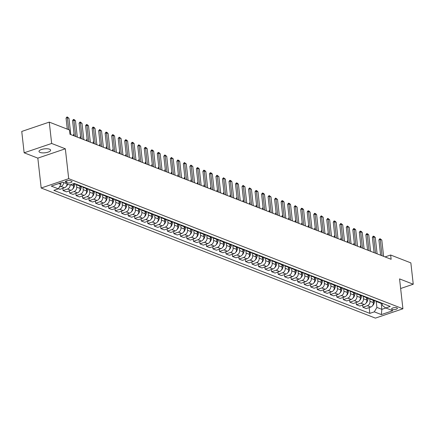 <?xml version="1.0" encoding="UTF-8"?>
<svg xmlns="http://www.w3.org/2000/svg" width="435" height="435" viewBox="0 0 435 435"><rect width="100%" height="100%" fill="white"/><g stroke="black" fill="none" stroke-linecap="round" stroke-linejoin="round"><path stroke-width="0.65" d="M49.568 149.205A5.845 1.979 173.6 0 0 42.956 149.118A5.845 1.979 173.6 0 0 39.003 151.472A5.845 1.979 173.6 0 0 40.053 152.435A5.845 1.979 173.6 0 0 46.665 152.522A5.845 1.979 173.6 0 0 50.618 150.167A5.845 1.979 173.6 0 0 49.568 149.205M396.883 307.795A2.92 0.99 173.6 0 0 393.577 307.752A2.92 0.99 173.6 0 0 391.603 308.926A2.92 0.99 173.6 0 0 392.125 309.41A2.92 0.99 173.6 0 0 395.431 309.454A2.92 0.99 173.6 0 0 397.411 308.274A2.92 0.99 173.6 0 0 396.883 307.795M41.184 188.012L375.405 318.121L402.913 308.785L68.697 178.676L41.184 188.012L37.829 158.128L65.342 148.792L51.656 143.463L24.142 152.799L37.829 158.128M24.142 152.799L21.75 131.452L49.264 122.115L51.656 143.463M49.264 122.115L69.469 129.983L69.948 134.252L391.13 259.287L390.652 255.019L385.046 256.916M65.75 182.298L66.898 182.743A2.833 0.957 173.6 0 0 70.1 182.787A2.833 0.957 173.6 0 0 72.014 181.645A2.833 0.957 173.6 0 0 71.509 181.183L70.361 180.737A2.833 0.957 173.6 0 0 67.159 180.694A2.833 0.957 173.6 0 0 65.245 181.83A2.833 0.957 173.6 0 0 65.75 182.298L65.636 181.264M58.758 183.57L60.933 184.418L58.339 188.839L53.842 190.367L369.81 313.374L369.163 307.588M58.339 188.839L51.297 186.098L62.749 182.216L69.79 184.957L74.287 183.429L390.26 306.436L385.758 307.958L392.8 310.699L381.348 314.587L374.307 311.846L369.81 313.374M400.64 288.508L413.25 284.229L410.857 262.881L390.652 255.019M413.25 284.229L399.564 278.9L402.913 308.785M65.342 148.792L68.697 178.676M385.758 307.958L382.403 305.555L382.147 303.277M381.174 303.293L381.854 309.35L385.845 307.996M60.759 182.89L60.933 184.418M73.319 183.755L73.564 185.903A3.654 2.887 111.3 0 1 70.97 190.329L66.473 191.857L63.086 190.535L62.836 188.339M76.391 184.445L76.69 187.121A3.654 2.887 111.3 0 1 74.102 191.547L69.6 193.075L69.355 190.878M79.817 186.082L80.078 188.442A3.654 2.887 111.3 0 1 77.49 192.868L72.993 194.391L69.6 193.075M82.911 186.985L83.21 189.66A3.654 2.887 111.3 0 1 80.616 194.086L76.12 195.609L75.875 193.412M86.331 188.621L86.598 190.976A3.654 2.887 111.3 0 1 84.004 195.402L79.507 196.93L76.12 195.609M89.425 189.519L89.724 192.194A3.654 2.887 111.3 0 1 87.136 196.62L82.634 198.148L82.389 195.951M92.851 191.155L93.117 193.515A3.654 2.887 111.3 0 1 90.523 197.941L86.027 199.469L82.634 198.148M95.945 192.058L96.244 194.733A3.654 2.887 111.3 0 1 93.65 199.159L89.153 200.687L88.909 198.49M99.37 193.695L99.631 196.054A3.654 2.887 111.3 0 1 97.043 200.475L92.541 202.003L89.153 200.687M102.459 194.597L102.763 197.272A3.654 2.887 111.3 0 1 100.17 201.693L95.673 203.221L95.423 201.024M105.884 196.228L106.151 198.588A3.654 2.887 111.3 0 1 103.557 203.014L99.06 204.542L95.673 203.221M108.978 197.131L109.277 199.806A3.654 2.887 111.3 0 1 106.689 204.232L102.187 205.76L101.942 203.564M112.404 198.768L112.67 201.128A3.654 2.887 111.3 0 1 110.077 205.554L105.58 207.076L102.187 205.76M115.498 199.67L115.797 202.346A3.654 2.887 111.3 0 1 113.203 206.772L108.706 208.294L108.462 206.103M118.924 201.307L119.185 203.667A3.654 2.887 111.3 0 1 116.596 208.088L112.094 209.616L108.706 208.294M122.012 202.204L122.317 204.885A3.654 2.887 111.3 0 1 119.723 209.306L115.226 210.834L114.976 208.637M125.438 203.841L125.704 206.201A3.654 2.887 111.3 0 1 123.11 210.627L118.614 212.155L115.226 210.834M128.532 204.744L128.831 207.419A3.654 2.887 111.3 0 1 126.242 211.845L121.74 213.373L121.495 211.176M131.957 206.38L132.218 208.74A3.654 2.887 111.3 0 1 129.63 213.166L125.133 214.689L121.74 213.373M135.051 207.283L135.35 209.958A3.654 2.887 111.3 0 1 132.757 214.379L128.26 215.907L128.015 213.71M138.471 208.914L138.738 211.274A3.654 2.887 111.3 0 1 136.15 215.7L131.647 217.228L128.26 215.907M141.565 209.817L141.864 212.492A3.654 2.887 111.3 0 1 139.276 216.918L134.779 218.446L134.529 216.249M144.991 211.453L145.257 213.813A3.654 2.887 111.3 0 1 142.664 218.239L138.167 219.762L134.779 218.446M148.085 212.356L148.384 215.031A3.654 2.887 111.3 0 1 145.79 219.457L141.293 220.98L141.049 218.789M151.51 213.993L151.772 216.353A3.654 2.887 111.3 0 1 149.183 220.773L144.681 222.301L141.293 220.98M154.599 214.89L154.903 217.571A3.654 2.887 111.3 0 1 152.31 221.991L147.813 223.519L147.563 221.323M158.025 216.527L158.291 218.887A3.654 2.887 111.3 0 1 155.697 223.313L151.201 224.841L147.813 223.519M161.119 217.429L161.418 220.105A3.654 2.887 111.3 0 1 158.829 224.531L154.327 226.059L154.082 223.862M164.544 219.066L164.811 221.426A3.654 2.887 111.3 0 1 162.217 225.852L157.72 227.374L154.327 226.059M167.638 219.969L167.937 222.644A3.654 2.887 111.3 0 1 165.343 227.07L160.847 228.592L160.602 226.396M171.064 221.605L171.325 223.96A3.654 2.887 111.3 0 1 168.736 228.386L164.234 229.914L160.847 228.592M174.152 222.502L174.457 225.178A3.654 2.887 111.3 0 1 171.863 229.604L167.366 231.132L167.116 228.935M177.578 224.139L177.844 226.499A3.654 2.887 111.3 0 1 175.251 230.925L170.754 232.453L167.366 231.132M180.672 225.042L180.971 227.717A3.654 2.887 111.3 0 1 178.383 232.143L173.88 233.671L173.636 231.474M184.097 226.678L184.358 229.038A3.654 2.887 111.3 0 1 181.77 233.459L177.273 234.987L173.88 233.671M187.191 227.581L187.49 230.256A3.654 2.887 111.3 0 1 184.897 234.677L180.4 236.205L180.155 234.008M190.612 229.212L190.878 231.572A3.654 2.887 111.3 0 1 188.29 235.998L183.787 237.526L180.4 236.205M193.706 230.115L194.005 232.79A3.654 2.887 111.3 0 1 191.416 237.216L186.919 238.744L186.669 236.548M197.131 231.752L197.398 234.112A3.654 2.887 111.3 0 1 194.804 238.538L190.307 240.06L186.919 238.744M200.225 232.654L200.524 235.33A3.654 2.887 111.3 0 1 197.93 239.756L193.434 241.278L193.189 239.087M203.651 234.291L203.912 236.651A3.654 2.887 111.3 0 1 201.323 241.072L196.821 242.6L193.434 241.278M206.739 235.188L207.044 237.869A3.654 2.887 111.3 0 1 204.45 242.29L199.953 243.817L199.703 241.621M210.165 236.825L210.431 239.185A3.654 2.887 111.3 0 1 207.838 243.611L203.341 245.139L199.953 243.817M213.259 237.727L213.558 240.403A3.654 2.887 111.3 0 1 210.97 244.829L206.467 246.357L206.223 244.16M216.684 239.364L216.951 241.724A3.654 2.887 111.3 0 1 214.357 246.15L209.86 247.673L206.467 246.357M219.778 240.267L220.077 242.942A3.654 2.887 111.3 0 1 217.484 247.368L212.987 248.891L212.742 246.694M223.204 241.898L223.465 244.258A3.654 2.887 111.3 0 1 220.877 248.684L216.374 250.212L212.987 248.891M226.292 242.801L226.597 245.476A3.654 2.887 111.3 0 1 224.003 249.902L219.506 251.43L219.256 249.233M229.718 244.437L229.984 246.797A3.654 2.887 111.3 0 1 227.391 251.223L222.894 252.751L219.506 251.43M232.812 245.34L233.111 248.015A3.654 2.887 111.3 0 1 230.523 252.441L226.021 253.964L225.776 251.773M236.238 246.977L236.499 249.337A3.654 2.887 111.3 0 1 233.91 253.757L229.414 255.285L226.021 253.964M239.332 247.874L239.631 250.555A3.654 2.887 111.3 0 1 237.037 254.975L232.54 256.503L232.295 254.306M242.752 249.511L243.018 251.87A3.654 2.887 111.3 0 1 240.43 256.297L235.928 257.825L232.54 256.503M245.846 250.413L246.145 253.088A3.654 2.887 111.3 0 1 243.556 257.515L239.06 259.042L238.81 256.846M249.271 252.05L249.538 254.41A3.654 2.887 111.3 0 1 246.944 258.836L242.447 260.358L239.06 259.042M252.365 252.952L252.664 255.628A3.654 2.887 111.3 0 1 250.076 260.054L245.574 261.576L245.329 259.38M255.791 254.589L256.052 256.944A3.654 2.887 111.3 0 1 253.464 261.37L248.961 262.898L245.574 261.576M258.879 255.486L259.184 258.162A3.654 2.887 111.3 0 1 256.59 262.588L252.093 264.116L251.843 261.919M262.305 257.123L262.571 259.483A3.654 2.887 111.3 0 1 259.978 263.909L255.481 265.437L252.093 264.116M265.399 258.026L265.698 260.701A3.654 2.887 111.3 0 1 263.11 265.127L258.608 266.655L258.363 264.458M268.825 259.662L269.091 262.022A3.654 2.887 111.3 0 1 266.497 266.443L262 267.971L258.608 266.655M271.918 260.565L272.218 263.24A3.654 2.887 111.3 0 1 269.624 267.661L265.127 269.189L264.882 266.992M275.344 262.196L275.605 264.556A3.654 2.887 111.3 0 1 273.017 268.982L268.515 270.51L265.127 269.189M278.433 263.099L278.737 265.774A3.654 2.887 111.3 0 1 276.143 270.2L271.647 271.728L271.397 269.531M281.858 264.736L282.125 267.095A3.654 2.887 111.3 0 1 279.531 271.522L275.034 273.044L271.647 271.728M284.952 265.638L285.251 268.313A3.654 2.887 111.3 0 1 282.663 272.74L278.161 274.262L277.916 272.071M288.378 267.275L288.639 269.635A3.654 2.887 111.3 0 1 286.051 274.055L281.554 275.583L278.161 274.262M291.472 268.172L291.771 270.853A3.654 2.887 111.3 0 1 289.177 275.273L284.68 276.801L284.436 274.605M294.892 269.809L295.158 272.169A3.654 2.887 111.3 0 1 292.57 276.595L288.068 278.123L284.68 276.801M297.986 270.711L298.285 273.387A3.654 2.887 111.3 0 1 295.697 277.813L291.2 279.341L290.95 277.144M301.411 272.348L301.678 274.708A3.654 2.887 111.3 0 1 299.084 279.134L294.587 280.657L291.2 279.341M304.505 273.251L304.804 275.926A3.654 2.887 111.3 0 1 302.216 280.352L297.714 281.875L297.469 279.678M307.931 274.882L308.192 277.242A3.654 2.887 111.3 0 1 305.604 281.668L301.102 283.196L297.714 281.875M311.025 275.785L311.324 278.46A3.654 2.887 111.3 0 1 308.73 282.886L304.234 284.414L303.989 282.217M314.445 277.421L314.712 279.781A3.654 2.887 111.3 0 1 312.118 284.207L307.621 285.735L304.234 284.414M317.539 278.324L317.838 280.999A3.654 2.887 111.3 0 1 315.25 285.425L310.748 286.948L310.503 284.756M320.965 279.961L321.231 282.32A3.654 2.887 111.3 0 1 318.637 286.741L314.141 288.269L310.748 286.948M324.059 280.858L324.358 283.538A3.654 2.887 111.3 0 1 321.764 287.959L317.267 289.487L317.023 287.29M327.484 282.494L327.745 284.854A3.654 2.887 111.3 0 1 325.157 289.28L320.655 290.808L317.267 289.487M330.573 283.397L330.877 286.072A3.654 2.887 111.3 0 1 328.284 290.498L323.787 292.026L323.537 289.83M333.998 285.034L334.265 287.394A3.654 2.887 111.3 0 1 331.671 291.82L327.174 293.342L323.787 292.026M337.092 285.936L337.391 288.612A3.654 2.887 111.3 0 1 334.803 293.038L330.301 294.56L330.056 292.369M340.518 287.573L340.784 289.933A3.654 2.887 111.3 0 1 338.191 294.354L333.694 295.882L330.301 294.56M343.612 288.47L343.911 291.146A3.654 2.887 111.3 0 1 341.317 295.572L336.82 297.1L336.576 294.903M347.032 290.107L347.299 292.467A3.654 2.887 111.3 0 1 344.71 296.893L340.208 298.421L336.82 297.1M350.126 291.01L350.425 293.685A3.654 2.887 111.3 0 1 347.837 298.111L343.34 299.639L343.09 297.442M353.552 292.646L353.818 295.006A3.654 2.887 111.3 0 1 351.224 299.427L346.728 300.955L343.34 299.639M356.646 293.549L356.945 296.224A3.654 2.887 111.3 0 1 354.356 300.645L349.854 302.173L349.609 299.976M360.071 295.18L360.332 297.54A3.654 2.887 111.3 0 1 357.744 301.966L353.242 303.494L349.854 302.173M363.165 296.083L363.464 298.758A3.654 2.887 111.3 0 1 360.871 303.184L356.374 304.712L356.129 302.515M366.585 297.719L366.852 300.079A3.654 2.887 111.3 0 1 364.258 304.505L359.761 306.028L356.374 304.712M369.679 298.622L369.978 301.297A3.654 2.887 111.3 0 1 367.39 305.723L362.888 307.246L362.643 305.055M373.105 300.259L373.371 302.619A3.654 2.887 111.3 0 1 370.778 307.039L366.281 308.567L362.888 307.246M376.199 301.156L376.9 307.42L381.854 309.35L381.348 314.587M63.679 182.575A3.654 2.887 111.3 0 1 61.063 186.474L59.394 187.039M67.072 183.896A3.654 2.887 111.3 0 1 64.456 187.79L59.954 189.317L58.41 188.719M75.685 183.972A3.654 2.887 111.3 0 1 74.195 183.896L73.602 183.662M78.811 185.19A3.654 2.887 111.3 0 1 77.327 185.114A3.654 2.887 111.3 0 1 76.179 184.163M70.193 184.821A3.654 2.887 111.3 0 1 67.583 189.007L63.086 190.535M82.199 186.506A3.654 2.887 111.3 0 1 80.714 186.43L77.327 185.114M85.331 187.724A3.654 2.887 111.3 0 1 83.841 187.648A3.654 2.887 111.3 0 1 82.694 186.702M88.718 189.046A3.654 2.887 111.3 0 1 87.234 188.969L83.841 187.648M91.845 190.264A3.654 2.887 111.3 0 1 90.36 190.187A3.654 2.887 111.3 0 1 89.213 189.236M95.238 191.585A3.654 2.887 111.3 0 1 93.748 191.509L90.36 190.187M98.364 192.803A3.654 2.887 111.3 0 1 96.88 192.721A3.654 2.887 111.3 0 1 95.733 191.775M101.752 194.119A3.654 2.887 111.3 0 1 100.267 194.043L96.88 192.721M104.884 195.337A3.654 2.887 111.3 0 1 103.394 195.261A3.654 2.887 111.3 0 1 102.247 194.314M108.271 196.658A3.654 2.887 111.3 0 1 106.787 196.582L103.394 195.261M111.398 197.876A3.654 2.887 111.3 0 1 109.914 197.8A3.654 2.887 111.3 0 1 108.766 196.848M114.791 199.197A3.654 2.887 111.3 0 1 113.301 199.116L109.914 197.8M117.918 200.41A3.654 2.887 111.3 0 1 116.433 200.334A3.654 2.887 111.3 0 1 115.286 199.388M121.305 201.731A3.654 2.887 111.3 0 1 119.821 201.655L116.433 200.334M124.437 202.949A3.654 2.887 111.3 0 1 122.947 202.873A3.654 2.887 111.3 0 1 121.8 201.927M127.825 204.271A3.654 2.887 111.3 0 1 126.335 204.194L122.947 202.873M130.951 205.489A3.654 2.887 111.3 0 1 129.467 205.412A3.654 2.887 111.3 0 1 128.32 204.461M134.339 206.804A3.654 2.887 111.3 0 1 132.854 206.728L129.467 205.412M137.471 208.022A3.654 2.887 111.3 0 1 135.981 207.946A3.654 2.887 111.3 0 1 134.834 207M140.858 209.344A3.654 2.887 111.3 0 1 139.374 209.268L135.981 207.946M143.985 210.562A3.654 2.887 111.3 0 1 142.501 210.486A3.654 2.887 111.3 0 1 141.353 209.534M147.378 211.883A3.654 2.887 111.3 0 1 145.888 211.801L142.501 210.486M150.505 213.101A3.654 2.887 111.3 0 1 149.02 213.019A3.654 2.887 111.3 0 1 147.873 212.073M153.892 214.417A3.654 2.887 111.3 0 1 152.408 214.341L149.02 213.019M157.024 215.635A3.654 2.887 111.3 0 1 155.534 215.559A3.654 2.887 111.3 0 1 154.387 214.613M160.412 216.956A3.654 2.887 111.3 0 1 158.927 216.88L155.534 215.559M163.538 218.174A3.654 2.887 111.3 0 1 162.054 218.098A3.654 2.887 111.3 0 1 160.906 217.147M166.931 219.49A3.654 2.887 111.3 0 1 165.441 219.414L162.054 218.098M170.058 220.708A3.654 2.887 111.3 0 1 168.573 220.632A3.654 2.887 111.3 0 1 167.426 219.686M173.445 222.029A3.654 2.887 111.3 0 1 171.961 221.953L168.573 220.632M176.577 223.247A3.654 2.887 111.3 0 1 175.087 223.171A3.654 2.887 111.3 0 1 173.94 222.22M179.965 224.569A3.654 2.887 111.3 0 1 178.475 224.493L175.087 223.171M183.091 225.787A3.654 2.887 111.3 0 1 181.607 225.705A3.654 2.887 111.3 0 1 180.46 224.759M186.479 227.103A3.654 2.887 111.3 0 1 184.995 227.026L181.607 225.705M189.611 228.321A3.654 2.887 111.3 0 1 188.121 228.244A3.654 2.887 111.3 0 1 186.974 227.298M192.999 229.642A3.654 2.887 111.3 0 1 191.514 229.566L188.121 228.244M196.125 230.86A3.654 2.887 111.3 0 1 194.641 230.784A3.654 2.887 111.3 0 1 193.493 229.832M199.518 232.181A3.654 2.887 111.3 0 1 198.028 232.1L194.641 230.784M202.645 233.399A3.654 2.887 111.3 0 1 201.16 233.318A3.654 2.887 111.3 0 1 200.013 232.372M206.032 234.715A3.654 2.887 111.3 0 1 204.548 234.639L201.16 233.318M209.164 235.933A3.654 2.887 111.3 0 1 207.674 235.857A3.654 2.887 111.3 0 1 206.527 234.911M212.552 237.254A3.654 2.887 111.3 0 1 211.067 237.178L207.674 235.857M215.678 238.472A3.654 2.887 111.3 0 1 214.194 238.396A3.654 2.887 111.3 0 1 213.047 237.445M219.071 239.788A3.654 2.887 111.3 0 1 217.582 239.712L214.194 238.396M222.198 241.006A3.654 2.887 111.3 0 1 220.714 240.93A3.654 2.887 111.3 0 1 219.566 239.984M225.586 242.328A3.654 2.887 111.3 0 1 224.101 242.251L220.714 240.93M228.718 243.546A3.654 2.887 111.3 0 1 227.228 243.469A3.654 2.887 111.3 0 1 226.08 242.518M232.105 244.867A3.654 2.887 111.3 0 1 230.615 244.785L227.228 243.469M235.232 246.085A3.654 2.887 111.3 0 1 233.747 246.003A3.654 2.887 111.3 0 1 232.6 245.057M238.619 247.401A3.654 2.887 111.3 0 1 237.135 247.325L233.747 246.003M241.751 248.619A3.654 2.887 111.3 0 1 240.261 248.543A3.654 2.887 111.3 0 1 239.114 247.597M245.139 249.94A3.654 2.887 111.3 0 1 243.654 249.864L240.261 248.543M248.265 251.158A3.654 2.887 111.3 0 1 246.781 251.082A3.654 2.887 111.3 0 1 245.634 250.13M251.658 252.474A3.654 2.887 111.3 0 1 250.168 252.398L246.781 251.082M254.785 253.692A3.654 2.887 111.3 0 1 253.3 253.616A3.654 2.887 111.3 0 1 252.153 252.67M258.172 255.013A3.654 2.887 111.3 0 1 256.688 254.937L253.3 253.616M261.304 256.231A3.654 2.887 111.3 0 1 259.815 256.155A3.654 2.887 111.3 0 1 258.667 255.209M264.692 257.553A3.654 2.887 111.3 0 1 263.208 257.476L259.815 256.155M267.819 258.771A3.654 2.887 111.3 0 1 266.334 258.694A3.654 2.887 111.3 0 1 265.187 257.743M271.212 260.087A3.654 2.887 111.3 0 1 269.722 260.01L266.334 258.694M274.338 261.304A3.654 2.887 111.3 0 1 272.854 261.228A3.654 2.887 111.3 0 1 271.706 260.282M277.726 262.626A3.654 2.887 111.3 0 1 276.241 262.55L272.854 261.228M280.858 263.844A3.654 2.887 111.3 0 1 279.368 263.768A3.654 2.887 111.3 0 1 278.221 262.816M284.245 265.165A3.654 2.887 111.3 0 1 282.755 265.084L279.368 263.768M287.372 266.383A3.654 2.887 111.3 0 1 285.887 266.302A3.654 2.887 111.3 0 1 284.74 265.355M290.759 267.699A3.654 2.887 111.3 0 1 289.275 267.623L285.887 266.302M293.891 268.917A3.654 2.887 111.3 0 1 292.402 268.841A3.654 2.887 111.3 0 1 291.254 267.895M297.279 270.238A3.654 2.887 111.3 0 1 295.795 270.162L292.402 268.841M300.406 271.456A3.654 2.887 111.3 0 1 298.921 271.38A3.654 2.887 111.3 0 1 297.774 270.429M303.799 272.772A3.654 2.887 111.3 0 1 302.309 272.696L298.921 271.38M306.925 273.99A3.654 2.887 111.3 0 1 305.441 273.914A3.654 2.887 111.3 0 1 304.293 272.968M310.313 275.311A3.654 2.887 111.3 0 1 308.828 275.235L305.441 273.914M313.445 276.529A3.654 2.887 111.3 0 1 311.955 276.453A3.654 2.887 111.3 0 1 310.808 275.502M316.832 277.851A3.654 2.887 111.3 0 1 315.348 277.769L311.955 276.453M319.959 279.069A3.654 2.887 111.3 0 1 318.474 278.987A3.654 2.887 111.3 0 1 317.327 278.041M323.352 280.385A3.654 2.887 111.3 0 1 321.862 280.309L318.474 278.987M326.478 281.603A3.654 2.887 111.3 0 1 324.994 281.527A3.654 2.887 111.3 0 1 323.847 280.58M329.866 282.924A3.654 2.887 111.3 0 1 328.381 282.848L324.994 281.527M332.998 284.142A3.654 2.887 111.3 0 1 331.508 284.066A3.654 2.887 111.3 0 1 330.361 283.114M336.385 285.458A3.654 2.887 111.3 0 1 334.901 285.382L331.508 284.066M339.512 286.676A3.654 2.887 111.3 0 1 338.028 286.6A3.654 2.887 111.3 0 1 336.88 285.654M342.9 287.997A3.654 2.887 111.3 0 1 341.415 287.921L338.028 286.6M346.032 289.215A3.654 2.887 111.3 0 1 344.542 289.139A3.654 2.887 111.3 0 1 343.394 288.193M349.419 290.536A3.654 2.887 111.3 0 1 347.935 290.46L344.542 289.139M352.546 291.754A3.654 2.887 111.3 0 1 351.061 291.678A3.654 2.887 111.3 0 1 349.914 290.727M355.939 293.07A3.654 2.887 111.3 0 1 354.449 292.994L351.061 291.678M359.065 294.288A3.654 2.887 111.3 0 1 357.581 294.212A3.654 2.887 111.3 0 1 356.434 293.266M362.453 295.61A3.654 2.887 111.3 0 1 360.968 295.534L357.581 294.212M365.585 296.828A3.654 2.887 111.3 0 1 364.095 296.752A3.654 2.887 111.3 0 1 362.948 295.8M368.972 298.149A3.654 2.887 111.3 0 1 367.488 298.067L364.095 296.752M372.099 299.367A3.654 2.887 111.3 0 1 370.615 299.285A3.654 2.887 111.3 0 1 369.467 298.339M375.492 300.683A3.654 2.887 111.3 0 1 374.002 300.607L370.615 299.285M378.619 301.901A3.654 2.887 111.3 0 1 377.134 301.825A3.654 2.887 111.3 0 1 375.987 300.879M374.307 311.846L376.9 307.42M382.006 303.222A3.654 2.887 111.3 0 1 380.522 303.146L377.134 301.825M68.741 129.701L67.387 117.646L66.049 118.102L67.099 116.879L68.953 118.255L70.785 134.578M67.289 129.135L66.049 118.102M68.953 118.255L67.387 117.646L67.099 116.879M75.739 136.508L73.906 120.185L72.569 120.636L73.39 119.489L74.396 119.717L75.467 120.794L77.299 137.117M74.282 135.943L72.569 120.636M75.467 120.794L73.906 120.185L73.613 119.413M82.253 139.042L80.421 122.719L79.083 123.176L80.132 121.952L81.987 123.328L83.819 139.651M80.801 138.477L79.083 123.176M81.987 123.328L80.421 122.719L80.132 121.952M88.773 141.582L86.94 125.258L85.603 125.71L86.424 124.568L87.43 124.796L88.506 125.867L90.333 142.191M87.321 141.016L85.603 125.71M88.506 125.867L86.94 125.258L86.647 124.492M66.348 186.234A2.42 1.914 -68.7 0 0 67.387 184.902L67.681 184.135M72.868 188.774A2.42 1.914 -68.7 0 0 73.901 187.436L75.206 184.048M73.515 185.484L74.135 183.869M73.482 183.7L73.352 184.038M79.382 191.308A2.42 1.914 -68.7 0 0 80.421 189.975L81.726 186.582M80.035 188.023L80.654 186.408M80.029 186.164L79.871 186.571M95.287 144.115L93.46 127.798L92.122 128.249L92.943 127.102L93.949 127.33L95.02 128.407L96.853 144.725M93.835 143.55L92.122 128.249M95.02 128.407L93.46 127.798L93.166 127.025M85.902 193.847A2.42 1.914 -68.7 0 0 86.94 192.515L88.245 189.122M86.549 190.557L87.174 188.948M86.543 188.703L86.391 189.111M74.108 134.361L73.531 134.556L73.656 135.698M74.048 133.839L73.531 134.556M101.806 146.655L99.974 130.331L98.636 130.788L99.686 129.565L101.54 130.94L103.372 147.264M100.354 146.089L98.636 130.788M101.54 130.94L99.974 130.331L99.686 129.565M108.326 149.194L106.493 132.871L105.156 133.322L105.977 132.175L106.983 132.403L108.059 133.48L109.886 149.803M106.869 148.629L105.156 133.322M108.059 133.48L106.493 132.871L106.2 132.099M114.84 151.728L113.013 135.405L111.67 135.861L112.496 134.714L113.502 134.942L114.574 136.014L116.406 152.337M113.388 151.162L111.67 135.861M114.574 136.014L113.013 135.405L112.719 134.638M121.36 154.267L119.527 137.944L118.189 138.401L119.239 137.177L121.093 138.553L122.926 154.876M119.908 153.702L118.189 138.401M121.093 138.553L119.527 137.944L119.239 137.177M127.879 156.807L126.047 140.483L124.709 140.935L125.53 139.787L126.536 140.016L127.607 141.092L129.44 157.416M126.422 156.241L124.709 140.935M127.607 141.092L126.047 140.483L125.753 139.711M92.416 196.386A2.42 1.914 -68.7 0 0 93.454 195.049L94.759 191.661M93.068 193.096L93.688 191.482M93.063 191.237L92.905 191.65M80.622 136.9L80.045 137.096L80.176 138.232M80.567 136.373L80.045 137.096M98.935 198.92A2.42 1.914 -68.7 0 0 99.974 197.588L101.279 194.195M99.588 195.636L100.208 194.021M99.582 193.776L99.425 194.184M87.141 139.434L86.565 139.63L86.69 140.771M87.082 138.912L86.565 139.63M105.455 201.459A2.42 1.914 -68.7 0 0 106.493 200.122L107.793 196.734M106.102 198.17L106.722 196.555M106.096 196.315L105.939 196.723M93.661 141.973L93.085 142.169L93.21 143.311M93.601 141.451L93.085 142.169M111.969 203.993A2.42 1.914 -68.7 0 0 113.008 202.661L114.313 199.268M112.621 200.709L113.241 199.094M112.616 198.849L112.458 199.263M100.175 144.512L99.599 144.708L99.729 145.845M100.115 143.985L99.599 144.708M118.489 206.533A2.42 1.914 -68.7 0 0 119.527 205.2L120.832 201.807M119.141 203.243L119.761 201.633M119.136 201.389L118.978 201.796M106.695 147.046L106.118 147.242L106.243 148.384M106.635 146.524L106.118 147.242M134.393 159.34L132.561 143.017L131.223 143.474L132.05 142.327L133.056 142.555L134.127 143.626L135.959 159.95M132.941 158.775L131.223 143.474M134.127 143.626L132.561 143.017L132.273 142.25M125.008 209.072A2.42 1.914 -68.7 0 0 126.041 207.734L127.346 204.347M125.655 205.782L126.275 204.167M125.65 203.923L125.492 204.336M113.209 149.586L112.632 149.781L112.763 150.918M113.154 149.058L112.632 149.781M140.913 161.88L139.08 145.556L137.743 146.008L138.792 144.79L140.646 146.165L142.473 162.489M139.461 161.314L137.743 146.008M140.646 146.165L139.08 145.556L138.792 144.79M131.522 211.606A2.42 1.914 -68.7 0 0 132.561 210.274L133.866 206.881M132.175 208.321L132.795 206.707M132.169 206.462L132.012 206.87M119.728 152.119L119.152 152.315L119.282 153.457M119.668 151.597L119.152 152.315M147.427 164.414L145.6 148.09L144.262 148.547L145.083 147.4L146.089 147.628L147.16 148.699L148.993 165.023M145.975 163.848L144.262 148.547M147.16 148.699L145.6 148.09L145.306 147.324M138.042 214.145A2.42 1.914 -68.7 0 0 139.08 212.807L140.385 209.42M138.689 210.855L139.314 209.24M138.683 209.001L138.531 209.409M126.248 154.659L125.671 154.855L125.797 155.996M126.188 154.137L125.671 154.855M153.946 166.953L152.114 150.63L150.776 151.086L151.603 149.939L152.609 150.167L153.68 151.239L155.512 167.562M152.495 166.387L150.776 151.086M153.68 151.239L152.114 150.63L151.826 149.863M144.556 216.684A2.42 1.914 -68.7 0 0 145.594 215.347L146.899 211.954M145.208 213.395L145.828 211.78M145.203 211.535L145.045 211.948M132.762 157.198L132.186 157.394L132.316 158.53M132.708 156.671L132.186 157.394M160.466 169.492L158.634 153.169L157.296 153.62L158.117 152.473L159.123 152.701L160.2 153.778L162.027 170.101M159.009 168.927L157.296 153.62M160.2 153.778L158.634 153.169L158.34 152.397M151.075 219.218A2.42 1.914 -68.7 0 0 152.114 217.886L153.419 214.493M151.728 215.934L152.348 214.319M151.723 214.074L151.565 214.482M139.282 159.732L138.705 159.928L138.836 161.07M139.222 159.21L138.705 159.928M166.98 172.026L165.153 155.703L163.81 156.16L164.86 154.936L166.714 156.312L168.546 172.635M165.528 171.461L163.81 156.16M166.714 156.312L165.153 155.703L164.86 154.936M157.595 221.758A2.42 1.914 -68.7 0 0 158.634 220.42L159.933 217.032M158.242 218.468L158.862 216.853M158.237 216.614L158.079 217.021M145.801 162.271L145.225 162.467L145.35 163.609M145.741 161.744L145.225 162.467M173.5 174.565L171.667 158.242L170.33 158.693L171.379 157.475L173.233 158.851L175.066 175.174M172.048 174L170.33 158.693M173.233 158.851L171.667 158.242L171.379 157.475M180.019 177.099L178.187 160.781L176.849 161.233L177.67 160.085L178.676 160.314L179.747 161.39L181.58 177.708M178.562 176.534L176.849 161.233M179.747 161.39L178.187 160.781L177.893 160.009M186.533 179.639L184.701 163.315L183.363 163.772L184.413 162.549L186.267 163.924L188.099 180.248M185.082 179.073L183.363 163.772M186.267 163.924L184.701 163.315L184.413 162.549M193.053 182.178L191.221 165.855L189.883 166.306L190.932 165.083L192.787 166.464L194.614 182.787M191.601 181.612L189.883 166.306M192.787 166.464L191.221 165.855L190.932 165.083M199.567 184.712L197.74 168.388L196.402 168.845L197.224 167.698L198.229 167.926L199.301 168.998L201.133 185.321M198.115 184.146L196.402 168.845M199.301 168.998L197.74 168.388L197.446 167.622M206.087 187.251L204.254 170.928L202.917 171.385L203.743 170.237L204.749 170.466L205.82 171.537L207.653 187.86M204.635 186.686L202.917 171.385M205.82 171.537L204.254 170.928L203.966 170.161M212.606 189.791L210.774 173.467L209.436 173.918L210.257 172.771L211.263 173L212.34 174.076L214.167 190.399M211.149 189.225L209.436 173.918M212.34 174.076L210.774 173.467L210.48 172.695M219.12 192.324L217.293 176.001L215.95 176.458L217 175.234L218.854 176.61L220.686 192.933M217.669 191.759L215.95 176.458M218.854 176.61L217.293 176.001L217 175.234M225.64 194.864L223.808 178.54L222.47 178.992L223.519 177.774L225.373 179.149L227.206 195.473M224.188 194.298L222.47 178.992M225.373 179.149L223.808 178.54L223.519 177.774M232.159 197.398L230.327 181.08L228.989 181.531L229.81 180.384L230.816 180.612L231.893 181.683L233.72 198.007M230.702 196.832L228.989 181.531M231.893 181.683L230.327 181.08L230.033 180.308M238.674 199.937L236.841 183.613L235.504 184.07L236.33 182.923L237.336 183.151L238.407 184.222L240.24 200.546M237.222 199.371L235.504 184.07M238.407 184.222L236.841 183.613L236.553 182.847M245.193 202.476L243.361 186.153L242.023 186.604L243.073 185.381L244.927 186.762L246.754 203.085M243.741 201.911L242.023 186.604M244.927 186.762L243.361 186.153L243.073 185.381M251.707 205.01L249.88 188.687L248.543 189.143L249.587 187.92L251.441 189.296L253.273 205.619M250.255 204.445L248.543 189.143M251.441 189.296L249.88 188.687L249.587 187.92M258.227 207.549L256.394 191.226L255.057 191.677L255.883 190.535L256.889 190.764L257.96 191.835L259.793 208.158M256.775 206.984L255.057 191.677M257.96 191.835L256.394 191.226L256.106 190.459M264.746 210.083L262.914 193.765L261.576 194.217L262.397 193.069L263.403 193.298L264.48 194.374L266.307 210.692M263.295 209.518L261.576 194.217M264.48 194.374L262.914 193.765L262.62 192.993M271.261 212.623L269.434 196.299L268.09 196.756L269.14 195.532L270.994 196.908L272.827 213.232M269.809 212.057L268.09 196.756M270.994 196.908L269.434 196.299L269.14 195.532M277.78 215.162L275.948 198.838L274.61 199.29L275.659 198.066L277.514 199.447L279.346 215.771M276.328 214.596L274.61 199.29M277.514 199.447L275.948 198.838L275.659 198.066M284.3 217.696L282.467 201.372L281.13 201.829L281.951 200.682L282.957 200.91L284.033 201.981L285.86 218.305M282.842 217.13L281.13 201.829M284.033 201.981L282.467 201.372L282.174 200.606M164.109 224.291A2.42 1.914 -68.7 0 0 165.148 222.959L166.453 219.566M164.762 221.007L165.382 219.392M164.756 219.148L164.599 219.555M152.315 164.811L151.739 165.006L151.869 166.143M152.255 164.283L151.739 165.006M170.629 226.831A2.42 1.914 -68.7 0 0 171.667 225.499L172.972 222.106M171.281 223.541L171.901 221.932M171.276 221.687L171.118 222.095M158.835 167.344L158.258 167.54L158.383 168.682M158.775 166.822L158.258 167.54M177.148 229.37A2.42 1.914 -68.7 0 0 178.187 228.032L179.486 224.645M177.795 226.08L178.415 224.465M177.79 224.221L177.632 224.634M165.354 169.884L164.778 170.08L164.903 171.216M165.295 169.356L164.778 170.08M183.662 231.904A2.42 1.914 -68.7 0 0 184.701 230.572L186.006 227.179M184.315 228.62L184.935 227.005M184.309 226.76L184.152 227.168M171.868 172.418L171.292 172.613L171.423 173.755M171.809 171.896L171.292 172.613M190.182 234.443A2.42 1.914 -68.7 0 0 191.221 233.106L192.526 229.718M190.829 231.154L191.454 229.539M190.829 229.299L190.671 229.707M178.388 174.957L177.812 175.153L177.937 176.295M178.328 174.435L177.812 175.153M196.702 236.977A2.42 1.914 -68.7 0 0 197.735 235.645L199.04 232.252M197.349 233.693L197.968 232.078M197.343 231.833L197.185 232.246M184.902 177.496L184.326 177.692L184.456 178.828M184.848 176.969L184.326 177.692M203.216 239.516A2.42 1.914 -68.7 0 0 204.254 238.184L205.559 234.791M203.868 236.227L204.488 234.617M203.863 234.373L203.705 234.78M191.422 180.03L190.845 180.226L190.976 181.368M191.362 179.508L190.845 180.226M209.735 242.056A2.42 1.914 -68.7 0 0 210.774 240.718L212.073 237.331M210.382 238.766L211.002 237.151M210.377 236.906L210.219 237.32M197.941 182.569L197.365 182.765L197.49 183.907M197.881 182.042L197.365 182.765M216.249 244.59A2.42 1.914 -68.7 0 0 217.288 243.257L218.593 239.864M216.902 241.305L217.522 239.69M216.896 239.446L216.739 239.854M204.455 185.103L203.879 185.299L204.01 186.441M204.396 184.581L203.879 185.299M222.769 247.129A2.42 1.914 -68.7 0 0 223.808 245.791L225.112 242.404M223.421 243.839L224.041 242.23M223.416 241.985L223.258 242.393M210.975 187.643L210.399 187.838L210.524 188.98M210.915 187.121L210.399 187.838M229.288 249.668A2.42 1.914 -68.7 0 0 230.327 248.331L231.627 244.938M229.936 246.379L230.555 244.764M229.93 244.519L229.772 244.932M217.495 190.182L216.918 190.378L217.043 191.514M217.435 189.655L216.918 190.378M235.803 252.202A2.42 1.914 -68.7 0 0 236.841 250.87L238.146 247.477M236.455 248.918L237.075 247.303M236.45 247.058L236.292 247.466M224.009 192.716L223.432 192.912L223.563 194.053M223.949 192.194L223.432 192.912M242.322 254.741A2.42 1.914 -68.7 0 0 243.361 253.404L244.666 250.016M242.969 251.452L243.595 249.837M242.969 249.598L242.812 250.005M230.528 195.255L229.952 195.451L230.077 196.593M230.468 194.728L229.952 195.451M248.842 257.275A2.42 1.914 -68.7 0 0 249.875 255.943L251.18 252.55M249.489 253.991L250.109 252.376M249.483 252.131L249.326 252.539M237.042 197.794L236.466 197.99L236.596 199.127M236.988 197.267L236.466 197.99M255.356 259.815A2.42 1.914 -68.7 0 0 256.394 258.482L257.699 255.089M256.008 256.525L256.628 254.915M256.003 254.671L255.845 255.079M243.562 200.328L242.986 200.524L243.116 201.666M243.502 199.806L242.986 200.524M261.875 262.354A2.42 1.914 -68.7 0 0 262.914 261.016L264.219 257.629M262.522 259.064L263.142 257.449M262.517 257.205L262.359 257.618M250.081 202.868L249.505 203.063L249.63 204.2M250.022 202.34L249.505 203.063M268.39 264.888A2.42 1.914 -68.7 0 0 269.428 263.556L270.733 260.163M269.042 261.604L269.662 259.989M269.037 259.744L268.879 260.152M256.596 205.402L256.019 205.597L256.15 206.739M256.536 204.88L256.019 205.597M274.909 267.427A2.42 1.914 -68.7 0 0 275.948 266.089L277.253 262.702M275.562 264.137L276.181 262.522M275.556 262.283L275.399 262.691M263.115 207.941L262.539 208.137L262.664 209.278M263.055 207.419L262.539 208.137M290.814 220.235L288.981 203.912L287.644 204.368L288.47 203.221L289.476 203.45L290.547 204.521L292.38 220.844M289.362 219.67L287.644 204.368M290.547 204.521L288.981 203.912L288.693 203.145M281.429 269.961A2.42 1.914 -68.7 0 0 282.467 268.629L283.767 265.236M282.076 266.677L282.696 265.062M282.07 264.817L281.913 265.23M269.635 210.48L269.058 210.676L269.183 211.812M269.575 209.953L269.058 210.676M297.333 222.774L295.501 206.451L294.163 206.902L295.213 205.679L297.067 207.06L298.894 223.383M295.882 222.209L294.163 206.902M297.067 207.06L295.501 206.451L295.213 205.679M287.943 272.5A2.42 1.914 -68.7 0 0 288.981 271.168L290.286 267.775M288.595 269.211L289.215 267.601M288.59 267.356L288.432 267.764M276.149 213.014L275.572 213.21L275.703 214.352M276.089 212.492L275.572 213.21M303.847 225.308L302.021 208.985L300.683 209.442L301.504 208.294L302.51 208.523L303.581 209.594L305.413 225.917M302.396 224.743L300.683 209.442M303.581 209.594L302.021 208.985L301.727 208.218M294.462 275.04A2.42 1.914 -68.7 0 0 295.501 273.702L296.806 270.314M295.109 271.75L295.735 270.135M295.109 269.89L294.952 270.304M282.668 215.553L282.092 215.749L282.217 216.891M282.609 215.026L282.092 215.749M310.367 227.848L308.535 211.524L307.197 211.975L308.024 210.828L309.029 211.062L310.101 212.133L311.933 228.457M308.915 227.282L307.197 211.975M310.101 212.133L308.535 211.524L308.246 210.757M300.982 277.573A2.42 1.914 -68.7 0 0 302.015 276.241L303.32 272.848M301.629 274.289L302.249 272.674M301.624 272.43L301.466 272.837M289.183 218.093L288.606 218.283L288.737 219.425M289.128 217.565L288.606 218.283M316.887 230.381L315.054 214.063L313.717 214.515L314.538 213.367L315.544 213.596L316.62 214.672L318.447 230.99M315.435 229.816L313.717 214.515M316.62 214.672L315.054 214.063L314.761 213.291M307.496 280.113A2.42 1.914 -68.7 0 0 308.535 278.781L309.84 275.388M308.149 276.823L308.768 275.214M308.143 274.969L307.985 275.377M295.702 220.627L295.126 220.822L295.256 221.964M295.642 220.105L295.126 220.822M323.401 232.921L321.574 216.597L320.231 217.054L321.28 215.831L323.134 217.206L324.967 233.53M321.949 232.355L320.231 217.054M323.134 217.206L321.574 216.597L321.28 215.831M314.016 282.652A2.42 1.914 -68.7 0 0 315.054 281.315L316.359 277.921M314.663 279.362L315.283 277.748M314.657 277.503L314.5 277.916M302.222 223.166L301.645 223.362L301.77 224.498M302.162 222.638L301.645 223.362M329.92 235.46L328.088 219.137L326.75 219.588L327.8 218.365L329.654 219.746L331.486 236.069M328.469 234.895L326.75 219.588M329.654 219.746L328.088 219.137L327.8 218.365M320.53 285.186A2.42 1.914 -68.7 0 0 321.568 283.854L322.873 280.461M321.182 281.902L321.802 280.287M321.177 280.042L321.019 280.45M308.736 225.7L308.159 225.895L308.29 227.037M308.676 225.178L308.159 225.895M336.44 237.994L334.607 221.671L333.27 222.127L334.091 220.98L335.097 221.208L336.173 222.28L338 238.603M334.983 237.428L333.27 222.127M336.173 222.28L334.607 221.671L334.314 220.904M327.049 287.725A2.42 1.914 -68.7 0 0 328.088 286.388L329.393 283M327.702 284.436L328.322 282.821M327.696 282.581L327.539 282.989M315.255 228.239L314.679 228.435L314.804 229.577M315.196 227.712L314.679 228.435M342.954 240.533L341.127 224.21L339.784 224.667L340.833 223.443L342.688 224.819L344.52 241.142M341.502 239.968L339.784 224.667M342.688 224.819L341.127 224.21L340.833 223.443M333.569 290.259A2.42 1.914 -68.7 0 0 334.607 288.927L335.907 285.534M334.216 286.975L334.836 285.36M334.21 285.115L334.053 285.523M321.775 230.778L321.199 230.974L321.324 232.111M321.715 230.251L321.199 230.974M349.474 243.073L347.641 226.749L346.303 227.2L347.353 225.977L349.207 227.358L351.04 243.676M348.022 242.502L346.303 227.2M349.207 227.358L347.641 226.749L347.353 225.977M340.083 292.798A2.42 1.914 -68.7 0 0 341.122 291.466L342.427 288.073M340.735 289.509L341.355 287.899M340.73 287.655L340.572 288.062M328.289 233.312L327.713 233.508L327.843 234.65M328.229 232.79L327.713 233.508M355.988 245.606L354.161 229.283L352.823 229.74L353.644 228.592L354.65 228.821L355.721 229.892L357.554 246.215M354.536 245.041L352.823 229.74M355.721 229.892L354.161 229.283L353.867 228.516M362.507 248.146L360.675 231.822L359.337 232.274L360.164 231.126L361.17 231.355L362.241 232.431L364.073 248.755M361.055 247.58L359.337 232.274M362.241 232.431L360.675 231.822L360.387 231.05M369.027 250.68L367.194 234.356L365.857 234.813L366.678 233.666L367.684 233.894L368.76 234.965L370.587 251.289M367.575 250.114L365.857 234.813M368.76 234.965L367.194 234.356L366.901 233.59M375.541 253.219L373.714 236.896L372.371 237.352L373.197 236.205L374.203 236.433L375.274 237.505L377.107 253.828M374.089 252.653L372.371 237.352M375.274 237.505L373.714 236.896L373.42 236.129M346.603 295.338A2.42 1.914 -68.7 0 0 347.641 294L348.946 290.613M347.25 292.048L347.875 290.433M347.25 290.188L347.092 290.602M334.809 235.852L334.232 236.047L334.357 237.184M334.749 235.324L334.232 236.047M353.122 297.872A2.42 1.914 -68.7 0 0 354.155 296.539L355.46 293.147M353.769 294.587L354.389 292.972M353.764 292.728L353.606 293.136M341.323 238.385L340.746 238.581L340.877 239.723M341.268 237.863L340.746 238.581M359.636 300.411A2.42 1.914 -68.7 0 0 360.675 299.073L361.98 295.686M360.289 297.121L360.909 295.506M360.283 295.267L360.126 295.675M347.842 240.925L347.266 241.12L347.396 242.262M347.782 240.403L347.266 241.12M366.156 302.95A2.42 1.914 -68.7 0 0 367.194 301.613L368.499 298.22M366.803 299.661L367.428 298.046M366.797 297.801L366.64 298.214M354.362 243.464L353.785 243.66L353.911 244.796M354.302 242.937L353.785 243.66M382.06 255.758L380.228 239.435L378.89 239.886L379.94 238.663L381.794 240.044L383.626 256.367M380.609 255.193L378.89 239.886M381.794 240.044L380.228 239.435L379.94 238.663M372.67 305.484A2.42 1.914 -68.7 0 0 373.708 304.152L375.013 300.759M373.322 302.194L373.942 300.585M373.317 300.34L373.159 300.748M360.876 245.998L360.3 246.194L360.43 247.336M360.822 245.476L360.3 246.194M73.564 185.903L70.503 184.712M80.078 188.442L76.69 187.121M86.598 190.976L83.21 189.66M93.117 193.515L89.724 192.194M99.631 196.054L96.244 194.733M106.151 198.588L102.763 197.272M112.67 201.128L109.277 199.806M119.185 203.667L115.797 202.346M125.704 206.201L122.317 204.885M132.218 208.74L128.831 207.419M138.738 211.274L135.35 209.958M145.257 213.813L141.864 212.492M151.772 216.353L148.384 215.031M158.291 218.887L154.903 217.571M164.811 221.426L161.418 220.105M171.325 223.96L167.937 222.644M177.844 226.499L174.457 225.178M184.358 229.038L180.971 227.717M190.878 231.572L187.49 230.256M197.398 234.112L194.005 232.79M203.912 236.651L200.524 235.33M210.431 239.185L207.044 237.869M216.951 241.724L213.558 240.403M223.465 244.258L220.077 242.942M229.984 246.797L226.597 245.476M236.499 249.337L233.111 248.015M243.018 251.87L239.631 250.555M249.538 254.41L246.145 253.088M256.052 256.944L252.664 255.628M262.571 259.483L259.184 258.162M269.091 262.022L265.698 260.701M275.605 264.556L272.218 263.24M282.125 267.095L278.737 265.774M288.639 269.635L285.251 268.313M295.158 272.169L291.771 270.853M301.678 274.708L298.285 273.387M308.192 277.242L304.804 275.926M314.712 279.781L311.324 278.46M321.231 282.32L317.838 280.999M327.745 284.854L324.358 283.538M334.265 287.394L330.877 286.072M340.784 289.933L337.391 288.612M347.299 292.467L343.911 291.146M353.818 295.006L350.425 293.685M360.332 297.54L356.945 296.224M366.852 300.079L363.464 298.758M373.371 302.619L369.978 301.297M64.456 187.79L61.063 186.474M70.97 190.329L67.583 189.007M77.49 192.868L74.102 191.547M84.004 195.402L80.616 194.086M90.523 197.941L87.136 196.62M97.043 200.475L93.65 199.159M103.557 203.014L100.17 201.693M110.077 205.554L106.689 204.232M116.596 208.088L113.203 206.772M123.11 210.627L119.723 209.306M129.63 213.166L126.242 211.845M136.15 215.7L132.757 214.379M142.664 218.239L139.276 216.918M149.183 220.773L145.79 219.457M155.697 223.313L152.31 221.991M162.217 225.852L158.829 224.531M168.736 228.386L165.343 227.07M175.251 230.925L171.863 229.604M181.77 233.459L178.383 232.143M188.29 235.998L184.897 234.677M194.804 238.538L191.416 237.216M201.323 241.072L197.93 239.756M207.838 243.611L204.45 242.29M214.357 246.15L210.97 244.829M220.877 248.684L217.484 247.368M227.391 251.223L224.003 249.902M233.91 253.757L230.523 252.441M240.43 256.297L237.037 254.975M246.944 258.836L243.556 257.515M253.464 261.37L250.076 260.054M259.978 263.909L256.59 262.588M266.497 266.443L263.11 265.127M273.017 268.982L269.624 267.661M279.531 271.522L276.143 270.2M286.051 274.055L282.663 272.74M292.57 276.595L289.177 275.273M299.084 279.134L295.697 277.813M305.604 281.668L302.216 280.352M312.118 284.207L308.73 282.886M318.637 286.741L315.25 285.425M325.157 289.28L321.764 287.959M331.671 291.82L328.284 290.498M338.191 294.354L334.803 293.038M344.71 296.893L341.317 295.572M351.224 299.427L347.837 298.111M357.744 301.966L354.356 300.645M364.258 304.505L360.871 303.184M370.778 307.039L367.39 305.723M66.68 180.813L66.898 182.743M66.968 184.739L67.387 184.902M73.488 187.273L73.901 187.436M80.002 189.812L80.421 189.975M86.521 192.352L86.94 192.515M93.041 194.885L93.454 195.049M99.555 197.425L99.974 197.588M106.075 199.959L106.493 200.122M112.589 202.498L113.008 202.661M119.108 205.037L119.527 205.2M125.628 207.571L126.041 207.734M132.142 210.11L132.561 210.274M138.662 212.65L139.08 212.807M145.181 215.184L145.594 215.347M151.695 217.723L152.114 217.886M158.215 220.257L158.634 220.42M164.729 222.796L165.148 222.959M171.249 225.335L171.667 225.499M177.768 227.869L178.187 228.032M184.282 230.409L184.701 230.572M190.802 232.942L191.221 233.106M197.321 235.482L197.735 235.645M203.836 238.021L204.254 238.184M210.355 240.555L210.774 240.718M216.869 243.094L217.288 243.257M223.389 245.634L223.808 245.791M229.908 248.167L230.327 248.331M236.422 250.707L236.841 250.87M242.942 253.241L243.361 253.404M249.462 255.78L249.875 255.943M255.976 258.319L256.394 258.482M262.495 260.853L262.914 261.016M269.009 263.392L269.428 263.556M275.529 265.932L275.948 266.089M282.049 268.466L282.467 268.629M288.563 271.005L288.981 271.168M295.082 273.539L295.501 273.702M301.602 276.078L302.015 276.241M308.116 278.617L308.535 278.781M314.635 281.151L315.054 281.315M321.15 283.691L321.568 283.854M327.669 286.225L328.088 286.388M334.189 288.764L334.607 288.927M340.703 291.303L341.122 291.466M347.222 293.837L347.641 294M353.742 296.376L354.155 296.539M360.256 298.916L360.675 299.073M366.776 301.45L367.194 301.613M373.29 303.989L373.708 304.152"/></g></svg>
